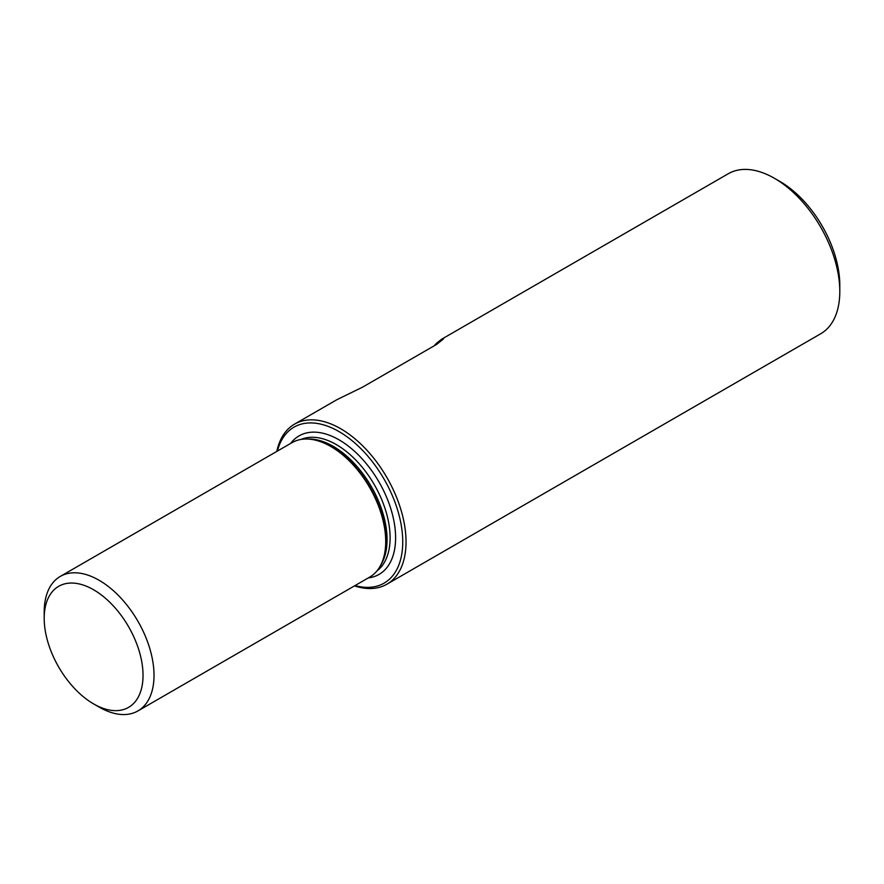 <?xml version="1.0" encoding="UTF-8"?>
<svg xmlns="http://www.w3.org/2000/svg" width="884" height="884" viewBox="0 0 884 884"><rect width="100%" height="100%" fill="white"/><g stroke="black" fill="none" stroke-linecap="round" stroke-linejoin="round"><path stroke-width="1.33" d="M434.21 345.788A92.4 53.349 60 0 1 436.784 343.047L441.624 339.224L443.602 338.804L436.784 344.307L362.661 387.104L336.793 399.745L294.494 424.165A92.4 53.349 60 0 1 365.7 448.928A92.4 53.349 60 0 1 406.032 541.914A92.4 53.349 60 0 1 386.894 584.214A92.4 53.349 60 0 1 354.473 585.904M441.624 339.224L728.261 173.739A92.4 53.349 60 0 1 774.461 178.314L779.953 181.485A84.643 48.863 60 0 1 839.8 285.145L839.8 291.488A92.4 53.349 60 0 1 820.661 333.787L386.894 584.214M143.031 675.376A69.88 40.344 60 0 1 93.616 703.907A69.88 40.344 60 0 1 44.2 618.314A69.88 40.344 60 0 1 93.616 589.783A69.88 40.344 60 0 1 143.031 675.376M44.2 618.314L44.2 611.971A77.648 44.83 60 0 1 60.278 576.423A77.648 44.83 60 0 1 120.114 597.23A77.648 44.83 60 0 1 154.015 675.376A77.648 44.83 60 0 1 137.926 710.924A77.648 44.83 60 0 1 99.107 707.078L93.616 703.907M60.278 576.423L291.985 442.652A77.648 44.83 60 0 1 316.306 440.376A77.648 44.83 60 0 1 385.722 541.594A77.648 44.83 60 0 1 383.767 557.229A77.648 44.83 60 0 1 369.634 577.141L137.926 710.924M277.399 451.072A90.069 52.001 60 0 1 347.114 436.851A90.069 52.001 60 0 1 402.739 541.914A90.069 52.001 60 0 1 355.048 585.573M276.825 451.404A92.4 53.349 60 0 1 294.494 424.165M774.461 178.314A92.4 53.349 60 0 1 839.8 291.488M436.784 344.307L436.784 343.047M316.306 440.376L317.323 440.641A76.797 44.344 60 0 1 385.976 540.754A76.797 44.344 60 0 1 384.043 556.213L383.767 557.229M307.886 439.05A76.101 43.935 60 0 1 387.059 539.56A76.101 43.935 60 0 1 380.706 565.174M301.046 439.436A76.101 43.935 60 0 1 358.639 463.094A76.101 43.935 60 0 1 390.109 537.792A76.101 43.935 60 0 1 376.949 570.909M290.648 443.425A79.98 46.178 60 0 1 379.037 482.056A79.98 46.178 60 0 1 368.296 577.926"/></g></svg>
